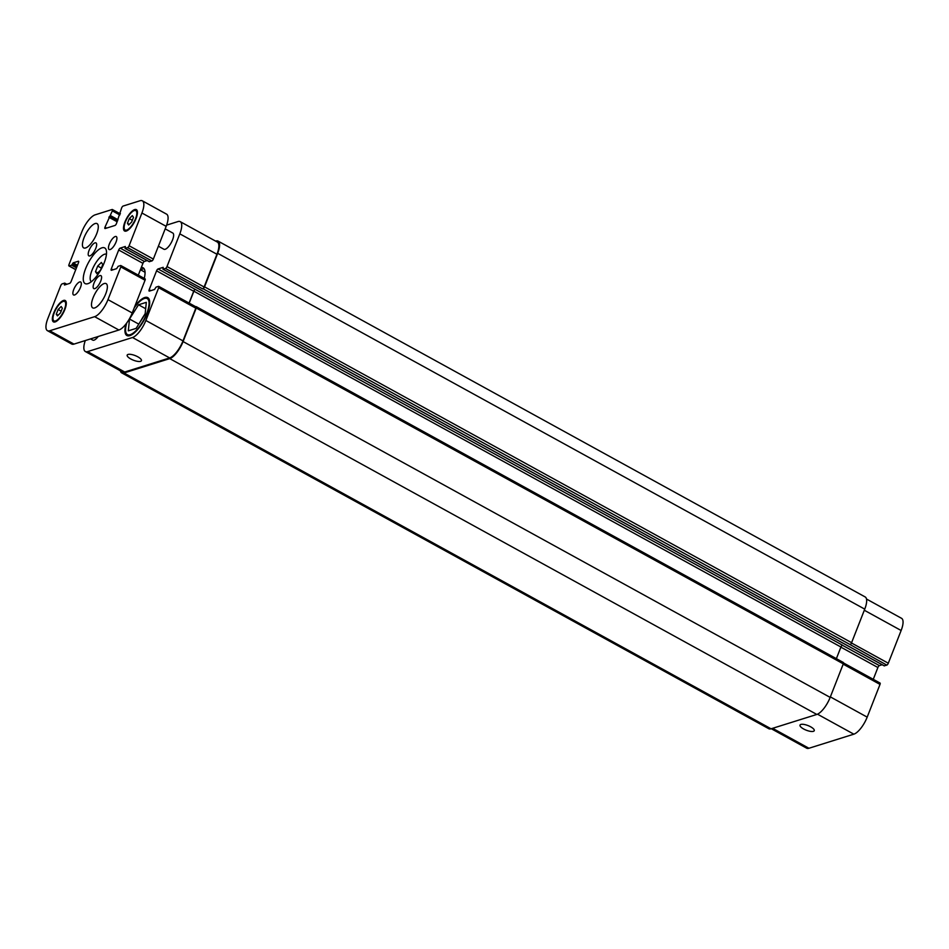 <?xml version="1.0" encoding="UTF-8"?>
<svg xmlns="http://www.w3.org/2000/svg" width="949" height="949" viewBox="0 0 949 949"><rect width="100%" height="100%" fill="white"/><g stroke="black" fill="none" stroke-linecap="round" stroke-linejoin="round"><path stroke-width="1.42" d="M100.57 270.109L96.928 273.727L95.505 271.699L97.711 266.064L101.353 262.446L102.777 264.474L100.57 270.109M97.711 266.064L101.365 268.069M95.505 271.699L97.735 272.932M91.329 281.699A15.706 5.54 118.8 0 1 94.283 265.412A15.706 5.54 118.8 0 1 106.454 254.202M87.877 283.668A20.332 7.177 118.8 0 1 85.102 283.573A20.332 7.177 118.8 0 1 88.613 262.292A20.332 7.177 118.8 0 1 104.698 247.938A20.332 7.177 118.8 0 1 102.812 266.028A20.332 7.177 118.8 0 1 87.877 283.668M110.131 249.551A7.39 2.61 118.8 0 1 109.123 249.516A7.39 2.61 118.8 0 1 110.404 241.781A7.39 2.61 118.8 0 1 116.252 236.55A7.39 2.61 118.8 0 1 115.564 243.134A7.39 2.61 118.8 0 1 110.131 249.551M89.87 255.898A7.39 2.61 118.8 0 1 88.862 255.862A7.39 2.61 118.8 0 1 90.143 248.128A7.39 2.61 118.8 0 1 95.991 242.908A7.39 2.61 118.8 0 1 95.303 249.492A7.39 2.61 118.8 0 1 89.87 255.898M74.556 294.985A7.39 2.61 118.8 0 1 73.547 294.949A7.39 2.61 118.8 0 1 74.817 287.215A7.39 2.61 118.8 0 1 80.677 281.995A7.39 2.61 118.8 0 1 79.989 288.567A7.39 2.61 118.8 0 1 74.556 294.985M94.817 288.626A7.39 2.61 118.8 0 1 93.809 288.591A7.39 2.61 118.8 0 1 95.078 280.857A7.39 2.61 118.8 0 1 100.938 275.637A7.39 2.61 118.8 0 1 100.25 282.221A7.39 2.61 118.8 0 1 94.817 288.626M85.576 247.962A13.867 4.887 118.8 0 1 83.69 247.903A13.867 4.887 118.8 0 1 86.074 233.395A13.867 4.887 118.8 0 1 97.047 223.608A13.867 4.887 118.8 0 1 95.754 235.945A13.867 4.887 118.8 0 1 85.576 247.962M94.639 307.962A13.867 4.887 118.8 0 1 92.753 307.903A13.867 4.887 118.8 0 1 95.137 293.395A13.867 4.887 118.8 0 1 106.11 283.609A13.867 4.887 118.8 0 1 104.829 295.946A13.867 4.887 118.8 0 1 94.639 307.962M165.185 228.851L172.813 233.051A9.241 3.262 118.8 0 1 171.959 241.271A9.241 3.262 118.8 0 1 165.173 249.29A9.241 3.262 118.8 0 1 163.904 249.243L158.388 246.206M98.198 336.504A9.241 3.262 118.8 0 1 94.01 340.169A9.241 3.262 118.8 0 1 92.753 340.122L90.535 338.9M60.511 312.873L57.474 315.887L56.288 314.202L58.126 309.504L61.163 306.491L62.349 308.176L60.511 312.873M58.126 309.504L61.175 311.177M56.288 314.202L58.15 315.222M131.662 222.007L128.637 225.02L127.439 223.323L129.289 218.626L132.314 215.613L133.501 217.297L131.662 222.007M129.289 218.626L132.326 220.298M127.439 223.323L129.301 224.344M55.493 320.964A11.091 3.915 -61.2 0 0 63.63 311.343A11.091 3.915 -61.2 0 0 64.662 301.474A11.091 3.915 -61.2 0 0 55.896 309.303A11.091 3.915 -61.2 0 0 53.974 320.904A11.091 3.915 -61.2 0 0 55.493 320.964M55.113 321.936A12.195 4.306 118.8 0 1 53.441 321.877A12.195 4.306 118.8 0 1 55.552 309.113A12.195 4.306 118.8 0 1 65.196 300.501A12.195 4.306 118.8 0 1 64.069 311.355A12.195 4.306 118.8 0 1 55.113 321.936M126.644 230.085A11.091 3.915 -61.2 0 0 134.794 220.465A11.091 3.915 -61.2 0 0 135.814 210.595A11.091 3.915 -61.2 0 0 127.047 218.424A11.091 3.915 -61.2 0 0 125.126 230.026A11.091 3.915 -61.2 0 0 126.644 230.085M126.264 231.058A12.195 4.306 118.8 0 1 124.592 230.998A12.195 4.306 118.8 0 1 126.703 218.234A12.195 4.306 118.8 0 1 136.348 209.622A12.195 4.306 118.8 0 1 135.221 220.476A12.195 4.306 118.8 0 1 126.264 231.058M94.639 316.681L49.728 330.774A16.631 5.872 118.8 0 1 47.45 330.691A16.631 5.872 118.8 0 1 47.865 318.496L60.7 285.768A1.851 0.652 118.8 0 1 62.183 283.87L64.722 283.11L64.473 285.008L69.621 283.395A1.851 0.652 -61.2 0 0 71.104 281.497L78.506 262.612A1.851 0.652 -61.2 0 0 78.553 261.26A1.851 0.652 -61.2 0 0 78.304 261.248L73.156 262.861L71.65 265.186L69.194 265.957A1.851 0.652 118.8 0 1 68.945 265.945A1.851 0.652 118.8 0 1 68.992 264.593L81.816 231.864A16.631 5.872 118.8 0 1 95.161 214.83L112.124 209.504A1.851 0.652 118.8 0 1 112.385 209.515A1.851 0.652 118.8 0 1 112.338 210.868L104.983 227.167A1.851 0.652 -61.2 0 0 104.936 228.519A1.851 0.652 -61.2 0 0 105.185 228.531L114.983 225.459A1.851 0.652 -61.2 0 0 116.466 223.561L121.626 207.95A1.851 0.652 118.8 0 1 123.109 206.063L140.072 200.737A16.631 5.872 118.8 0 1 142.35 200.82A16.631 5.872 118.8 0 1 141.923 213.003L129.1 245.744A1.851 0.652 118.8 0 1 127.617 247.63L125.066 248.401L125.327 246.491L120.179 248.116A1.851 0.652 -61.2 0 0 118.696 250.002L111.294 268.899A1.851 0.652 -61.2 0 0 111.247 270.251A1.851 0.652 -61.2 0 0 111.496 270.263L116.644 268.638L118.15 266.313L120.594 265.542A1.851 0.652 118.8 0 1 120.855 265.554A1.851 0.652 118.8 0 1 120.808 266.906L107.972 299.635A16.631 5.872 118.8 0 1 94.639 316.681L118.886 330.015A16.631 5.872 -61.2 0 0 132.219 312.968L145.055 280.24A1.851 0.652 -61.2 0 0 145.09 278.887A1.851 0.652 -61.2 0 0 144.841 278.876M47.45 330.691L71.697 344.024A16.631 5.872 -61.2 0 0 73.963 344.107L118.886 330.015M149.254 261.651L151.864 260.963A1.851 0.652 -61.2 0 0 153.347 259.077L166.17 226.337A16.631 5.872 -61.2 0 0 166.585 214.154L142.35 200.82M138.305 275.151L142.931 263.336A1.851 0.652 118.8 0 1 144.414 261.45L147.202 260.572M145.055 272.648A18.482 6.524 118.8 0 0 144.118 271.722L140.428 269.753M140.749 269.872A21.436 7.568 118.8 0 1 144.153 268.781M141.318 267.464A21.436 7.568 118.8 0 1 143.109 267.796A21.436 7.568 118.8 0 1 144.236 278.413M137.795 356.8A7.639 2.467 21.4 0 1 141.425 360.679A7.639 2.467 21.4 0 1 133.406 360.193A7.639 2.467 21.4 0 1 127.19 355.104A7.639 2.467 21.4 0 1 137.795 356.8M810.624 726.792A7.639 2.467 21.4 0 1 814.254 730.671A7.639 2.467 21.4 0 1 806.235 730.184A7.639 2.467 21.4 0 1 800.019 725.095A7.639 2.467 21.4 0 1 810.624 726.792M771.276 728.725L806.65 748.18A16.631 5.872 -61.2 0 0 808.928 748.263L853.839 734.17A16.631 5.872 -61.2 0 0 867.184 717.136L880.008 684.407A1.851 0.652 -61.2 0 0 880.055 683.055A1.851 0.652 -61.2 0 0 879.806 683.043M884.219 665.807L886.817 665.13A1.851 0.652 -61.2 0 0 888.3 663.232L901.135 630.504A16.631 5.872 -61.2 0 0 901.55 618.309L866.496 599.033M873.27 679.318L877.896 667.503A1.851 0.652 118.8 0 1 879.379 665.605L882.167 664.727M141.045 320.572A14.793 5.22 118.8 0 1 143.109 316.907A14.793 5.22 118.8 0 1 145.126 314.024M145.161 313.656L138.554 324.511M129.515 319.03L138.518 304.783L146.324 302.34L145.114 314.143L136.11 328.39L128.305 330.833L129.515 319.03L138.613 324.036M138.518 304.783L145.672 308.71M126.751 322.945A20.522 7.236 -61.2 0 0 127.427 334.558A20.522 7.236 -61.2 0 0 130.227 334.665A20.522 7.236 -61.2 0 0 145.292 316.859A20.522 7.236 -61.2 0 0 147.202 298.603A20.522 7.236 -61.2 0 0 134.224 307.867M134.817 306.337A21.625 7.628 118.8 0 1 147.736 297.63A21.625 7.628 118.8 0 1 145.731 316.883A21.625 7.628 118.8 0 1 129.847 335.638A21.625 7.628 118.8 0 1 126.893 335.531A21.625 7.628 118.8 0 1 125.992 323.965M85.303 340.549A16.631 5.872 -61.2 0 0 85.339 351.521A16.631 5.872 -61.2 0 0 87.605 351.604L132.516 337.512A16.631 5.872 -61.2 0 0 145.861 320.477L158.685 287.737A1.851 0.652 -61.2 0 0 158.732 286.384A1.851 0.652 -61.2 0 0 158.483 286.373L156.027 287.144L154.533 289.481L149.384 291.094A1.851 0.652 118.8 0 1 149.123 291.082A1.851 0.652 118.8 0 1 149.171 289.73L156.573 270.833A1.851 0.652 118.8 0 1 158.056 268.947L163.204 267.333L162.955 269.231L165.506 268.46A1.851 0.652 -61.2 0 0 166.988 266.574L179.812 233.845A16.631 5.872 -61.2 0 0 180.227 221.651A16.631 5.872 -61.2 0 0 177.961 221.568L166.633 225.127M195.613 306.8A1.851 0.652 118.8 0 1 195.862 306.8A1.851 0.652 118.8 0 1 195.814 308.164L182.991 340.893A16.631 5.872 118.8 0 1 169.646 357.927L124.734 372.02A16.631 5.872 118.8 0 1 122.457 371.937L85.339 351.521M836.377 658.665L840.933 647.028A1.851 0.652 118.8 0 1 842.415 645.142L195.186 289.362A1.851 0.652 -61.2 0 0 193.703 291.248L189.076 303.075M180.227 221.651L217.357 242.066A16.631 5.872 118.8 0 1 216.941 254.261L204.106 286.989A1.851 0.652 118.8 0 1 202.623 288.887L165.506 268.46M195.352 289.303A1.851 0.652 -61.2 0 0 193.869 291.201L189.195 303.134M195.755 306.752L196.028 306.657A1.851 0.652 118.8 0 1 196.289 306.669A1.851 0.652 118.8 0 1 196.241 308.022L183.086 341.569A16.631 5.872 118.8 0 1 169.752 358.615L123.987 372.969A16.631 5.872 118.8 0 1 121.721 372.886A16.631 5.872 118.8 0 1 120.381 370.798M215.613 241.105L215.826 241.034A16.631 5.872 118.8 0 1 218.092 241.117A16.631 5.872 118.8 0 1 217.677 253.312L204.533 286.859A1.851 0.652 118.8 0 1 203.05 288.745L202.623 288.887M121.721 372.886L768.785 728.713A16.631 5.872 -61.2 0 0 771.062 728.796L816.816 714.443A16.631 5.872 -61.2 0 0 830.161 697.396L843.305 663.849A1.851 0.652 -61.2 0 0 843.353 662.497A1.851 0.652 -61.2 0 0 843.103 662.497M886.817 665.13L850.114 644.585A1.851 0.652 -61.2 0 0 851.597 642.687L864.741 609.139A16.631 5.872 -61.2 0 0 865.168 596.945L218.092 241.117M73.963 344.107L49.728 330.774M66.774 284.285L64.781 283.193M66.193 284.463L64.71 283.644M65.054 284.83L64.39 284.463M77.474 265.245L73.156 262.861M77.13 266.135L72.563 263.62M76.81 266.942L72.243 264.439M76.454 267.843L71.65 265.186M75.778 269.575L69.194 265.957M119.823 214.984L112.338 210.868M117.973 219.705L110.487 215.589M117.629 220.595L109.894 216.348M117.51 220.903L109.467 216.479M117.166 221.793L108.874 217.238M106.632 228.08L104.983 227.167M166.17 226.337L141.923 213.003M153.347 259.077L129.1 245.744M151.864 260.963L127.617 247.63M149.42 261.734L125.173 248.401M144.414 261.45L120.179 248.116M142.931 263.336L118.696 250.002M112.943 269.801L111.294 268.899M145.055 280.24L120.808 266.906M132.219 312.968L107.972 299.635M169.646 357.927L132.516 337.512M182.991 340.893L145.861 320.477M195.814 308.164L158.685 287.737M150.832 290.631L149.171 289.73M193.703 291.248L156.573 270.833M195.186 289.362L158.056 268.947M204.106 286.989L166.988 266.574M216.941 254.261L179.812 233.845M124.734 372.02L87.605 351.604M830.363 696.886L867.184 717.136M817.48 714.182L853.839 734.17M843.186 664.158L880.008 684.407M840.897 647.147L877.896 667.503M842.273 645.201L879.379 665.605M851.478 642.983L888.3 663.232M864.314 610.254L901.135 630.504M772.628 728.298L808.928 748.263M123.987 372.969L771.062 728.796M864.741 609.139L217.677 253.312M851.597 642.687L204.533 286.859M850.114 644.585L203.05 288.745M884.373 665.901L163.05 269.231M840.933 647.028L193.869 291.201M843.305 663.849L196.241 308.022M830.161 697.396L183.086 341.569M816.816 714.443L169.752 358.615M53.974 320.904L55.552 321.77M64.662 301.474L66.24 302.34M125.126 230.026L126.703 230.892M135.814 210.595L137.391 211.461M66.833 284.273L64.722 283.11M75.73 269.682L68.945 265.945M120.274 213.845L112.385 209.515M120.381 213.561L119.752 213.217M149.313 261.734L125.066 248.401M145.09 278.887L120.855 265.554M127.427 334.558L129.538 335.721M147.202 298.603L149.313 299.765M158.732 286.384L195.862 306.8M843.519 662.96L880.055 683.055M884.278 665.89L162.955 269.231M843.353 662.497L196.289 306.669"/></g></svg>
